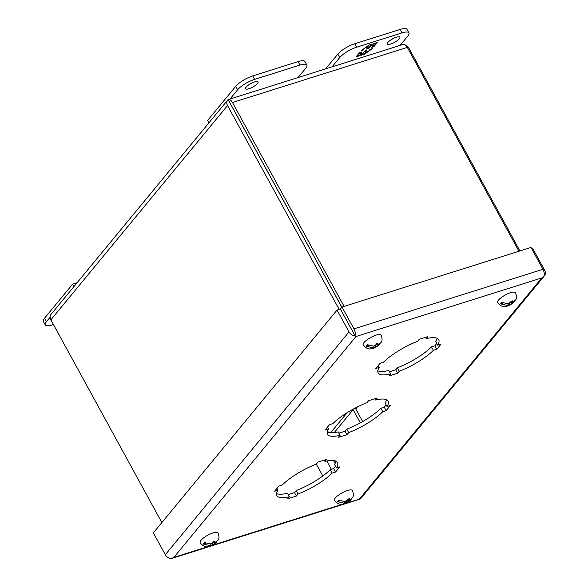 <?xml version="1.0" encoding="UTF-8"?>
<svg xmlns="http://www.w3.org/2000/svg" width="588" height="588" viewBox="0 0 588 588"><rect width="100%" height="100%" fill="white"/><g stroke="black" fill="none" stroke-linecap="round" stroke-linejoin="round"><path stroke-width="0.88" d="M53.427 324.517L52.148 324.921A14.266 4.013 -28.7 0 1 45.261 324.951L43.372 321.489A14.266 4.013 -28.7 0 1 44.541 318.218L72.662 284.114L77.124 282.71M45.261 324.951A14.266 4.013 -28.7 0 1 46.437 321.673L50.105 317.226M72.662 284.114L73.978 286.518M246.144 87.09A7.129 2.007 -28.7 0 1 252.781 82.585A7.129 2.007 -28.7 0 1 258.073 81.872A7.129 2.007 -28.7 0 1 257.485 83.511A7.129 2.007 -28.7 0 1 250.848 88.009A7.129 2.007 -28.7 0 1 245.556 88.722A7.129 2.007 -28.7 0 1 246.144 87.09M298.05 77.572L305.686 68.311A14.266 4.013 151.3 0 0 306.855 65.04A14.266 4.013 151.3 0 0 299.968 65.07L254.604 79.373A14.266 4.013 151.3 0 0 237.64 89.773L230.011 99.027M306.855 65.04L304.959 61.586A14.266 4.013 151.3 0 0 298.072 61.615L252.708 75.918A14.266 4.013 151.3 0 0 235.744 86.311L207.63 120.415L208.946 122.826M249.694 84.216A7.129 2.007 151.3 0 0 252.046 82.93M379.988 343.789L378.944 345.127C376.026 347.273 373.975 348.383 372.807 348.471C371.16 348.515 367.772 350.808 363.23 344.825A10.187 2.866 -28.7 0 1 364.075 342.51A10.187 2.866 -28.7 0 1 373.527 336.093A10.187 2.866 -28.7 0 1 381.097 335.042C382.354 338.394 382.384 340.827 381.2 342.326L378.723 344.517A3.602 1.014 -28.7 0 0 377.584 344.186L376.827 345.112L378.723 344.517M378.944 345.127L377.481 346.016A3.602 1.014 -28.7 0 1 374.828 347.537L373.468 347.964A3.602 1.014 -28.7 0 1 372.329 347.64L366.155 346.207L368.588 345.443M373.571 346.141L375.467 345.538L376.224 344.619A3.602 1.014 -28.7 0 0 373.571 346.141L367.39 344.708A9.158 2.58 151.3 0 0 366.669 345.494A9.158 2.58 151.3 0 0 366.155 346.207M376.224 344.619L376.688 343.679L378.055 343.245L377.584 344.186M373.711 346.097L374.225 347.038L372.329 347.64M373.468 347.964L374.225 347.038M373.836 347.515L374.115 348.022M377.481 346.016L375.585 346.611L374.828 347.537M375.585 346.611L375.07 345.663M376.401 344.333L376.827 345.112M387.904 42.387A7.129 2.007 -28.7 0 1 394.548 37.889A7.129 2.007 -28.7 0 1 399.833 37.176A7.129 2.007 -28.7 0 1 399.245 38.815A7.129 2.007 -28.7 0 1 392.608 43.314A7.129 2.007 -28.7 0 1 387.323 44.026A7.129 2.007 -28.7 0 1 387.904 42.387M325.664 68.862L337.813 54.125A14.266 4.013 -28.7 0 1 354.777 43.733L400.141 29.429A14.266 4.013 -28.7 0 1 407.028 29.4L408.925 32.855A14.266 4.013 -28.7 0 1 407.749 36.133L400.119 45.386M391.454 39.514A7.129 2.007 151.3 0 0 393.806 38.227M332.073 66.841L339.71 57.587A14.266 4.013 -28.7 0 1 356.673 47.187L402.038 32.884A14.266 4.013 -28.7 0 1 408.925 32.855M373.858 46.702L377.327 42.49L373.74 43.622L370.991 45.636L372.263 44.093L368.647 45.232L361.135 50.715L363.274 50.039L365.008 47.937L368.235 46.915L366.5 49.025L368.492 48.392L370.227 46.29L373.454 45.276L371.719 47.378L373.858 46.702L373.593 46.224L372.344 46.614M359.533 52.655L356.063 56.86L359.65 55.728L362.399 53.721L361.128 55.265L364.751 54.125L372.263 48.642L370.117 49.318L368.382 51.421L365.155 52.435L366.89 50.333L364.898 50.965L363.163 53.067L359.937 54.081L361.671 51.979L359.533 52.655M376.438 42.777L373.593 46.224M371.344 45.372L373.189 44.791L373.454 45.276M370.925 45.504L369.962 45.813L370.227 46.29M369.962 45.813L368.228 47.915L368.492 48.392M368.228 47.915L367.132 48.26M366.25 46.981L367.97 46.437L368.235 46.915M363.457 49.017L363.274 50.039M363.009 49.561L362.495 49.723M371.373 44.372L370.727 45.151L370.991 45.636M359.65 55.728L359.393 55.25L356.695 56.103M360.782 52.258L359.68 53.604L359.937 54.081M366.001 50.612L364.891 51.957L365.155 52.435M370.638 49.149L369.676 49.855M366.883 51.891L364.486 53.64L364.751 54.125M364.486 53.64L361.76 54.5M361.782 53.501L359.393 55.25M362.671 421.559L355.718 408.858A1.654 1.301 -140.5 0 1 355.534 407.881M352.932 409.27A4.91 3.851 39.5 0 0 353.131 409.674L360.348 422.86M331.389 432.849A4.91 3.851 -140.5 0 1 332.102 430.967L347.243 412.607M327.567 430.828L328.538 432.606M276.61 493.56A34.516 9.709 151.3 0 0 287.561 493.259L289.45 496.72A34.516 9.709 -28.7 0 1 276.926 495.633A34.516 9.709 -28.7 0 1 277.962 490.194L276.963 488.371M288.26 494.545L294.5 492.575L296.176 490.539A34.516 9.709 151.3 0 0 330.28 469.643L333.653 468.577L335.55 466.284M277.962 490.194L274.581 491.259L278.852 486.078L282.233 485.012A34.516 9.709 -28.7 0 1 316.329 464.116L318.005 462.08L326.627 459.368L324.951 461.396A34.516 9.709 -28.7 0 1 337.475 462.484A34.516 9.709 -28.7 0 1 336.446 467.923L334.55 464.461A34.516 9.709 151.3 0 0 335.902 461.095M327.222 432.173A34.516 9.709 151.3 0 0 338.173 431.871L340.062 435.333A34.516 9.709 -28.7 0 1 327.538 434.245A34.516 9.709 -28.7 0 1 328.574 428.806L327.575 426.984M338.872 433.158L345.112 431.188L346.788 429.159A34.516 9.709 151.3 0 0 380.892 408.256L384.265 407.19L386.162 404.897M328.574 428.806L325.193 429.872L329.464 424.69L332.845 423.625A34.516 9.709 -28.7 0 1 366.949 402.729L368.625 400.693L377.239 397.98L375.563 400.009A34.516 9.709 -28.7 0 1 388.095 401.097A34.516 9.709 -28.7 0 1 387.058 406.536L385.162 403.074A34.516 9.709 151.3 0 0 386.514 399.708M377.834 370.785A34.516 9.709 151.3 0 0 388.786 370.484L390.675 373.946A34.516 9.709 -28.7 0 1 378.15 372.858A34.516 9.709 -28.7 0 1 379.186 367.419L378.187 365.596M389.484 371.77L395.724 369.801L397.4 367.772A34.516 9.709 151.3 0 0 431.504 346.869L434.885 345.803L436.774 343.51M379.186 367.419L375.805 368.485L380.083 363.303L383.457 362.237A34.516 9.709 -28.7 0 1 417.561 341.341L419.237 339.305L427.851 336.593L426.175 338.622A34.516 9.709 -28.7 0 1 438.707 339.71A34.516 9.709 -28.7 0 1 437.67 345.149L435.774 341.687A34.516 9.709 151.3 0 0 437.127 338.32M352.837 331.764L340.327 309.038L337.056 310.067L153.358 532.875L165.324 554.727A6.159 4.836 39.5 0 0 171.262 558.585A6.159 3.403 72.5 0 1 168.903 558.005M324.951 461.396L324.253 460.117M336.446 467.923L339.82 466.857L335.55 472.039L333.653 468.577M335.55 472.039L332.169 473.105L330.28 469.643M332.169 473.105A34.516 9.709 -28.7 0 1 298.072 494.001L296.176 490.539M298.072 494.001L296.396 496.029L294.5 492.575M296.396 496.029L287.775 498.749L289.45 496.72M375.563 400.009L374.865 398.73M387.058 406.536L390.439 405.47L386.162 410.652L384.265 407.19M386.162 410.652L382.781 411.718L380.892 408.256M382.781 411.718A34.516 9.709 -28.7 0 1 348.684 432.614L346.788 429.159M348.684 432.614L347.008 434.65L345.112 431.188M347.008 434.65L338.387 437.362L340.062 435.333M426.175 338.622L425.477 337.343M437.67 345.149L441.051 344.083L436.774 349.265L434.885 345.803M436.774 349.265L433.393 350.33L431.504 346.869M433.393 350.33A34.516 9.709 -28.7 0 1 399.296 371.226L397.4 367.772M399.296 371.226L397.62 373.262L395.724 369.801M397.62 373.262L388.999 375.975L390.675 373.946M208.123 546.597L173.85 557.409L355.968 336.52L541.776 277.933L359.658 498.822L360.275 498.984A6.159 3.403 -107.5 0 0 360.282 498.999M171.284 558.593L171.277 558.585A6.159 3.403 72.5 0 1 171.27 558.6L173.85 557.409L171.284 558.593M544.025 276.154L541.776 277.933L544.025 276.139A6.159 3.403 -107.5 0 0 542.967 269.297L531.001 247.445L341.995 307.046L340.379 309.009L355.02 335.748L355.968 336.52L354.968 335.777L352.286 330.89M346.567 502.946L360.341 498.969A6.159 4.836 39.5 0 0 360.782 498.514L544.481 275.706A6.159 4.836 -140.5 0 1 544.04 276.162M542.967 269.297L353.961 328.89A6.159 3.403 72.5 0 1 355.02 335.748M354.968 335.777A6.159 4.836 -140.5 0 1 349.022 331.919L337.056 310.067M531.692 248.702L532.669 248.393L544.628 270.245A6.159 4.836 -140.5 0 1 544.481 275.706M353.961 328.89L341.995 307.046M216.899 541.592L215.862 542.93C212.937 545.076 210.886 546.186 209.718 546.267C208.079 546.318 204.683 548.611 200.148 542.628A10.187 2.866 -28.7 0 1 200.993 540.306A10.187 2.866 -28.7 0 1 210.445 533.897A10.187 2.866 -28.7 0 1 218.008 532.846C219.265 536.197 219.302 538.623 218.119 540.129L215.634 542.312A3.602 1.014 -28.7 0 0 214.502 541.989L213.738 542.915L215.634 542.312M215.862 542.93L214.399 543.819A3.602 1.014 -28.7 0 1 211.739 545.333L210.379 545.767A3.602 1.014 -28.7 0 1 209.247 545.443L203.066 544.01L205.506 543.239M210.482 543.944L212.378 543.341L213.135 542.423A3.602 1.014 -28.7 0 0 210.482 543.944L204.308 542.511A9.158 2.58 151.3 0 0 203.58 543.29A9.158 2.58 151.3 0 0 203.066 544.01M213.135 542.423L213.606 541.482L214.965 541.048L214.502 541.989M210.622 543.893L211.143 544.841L209.247 545.443M210.379 545.767L211.143 544.841M210.754 545.319L211.026 545.826M214.399 543.819L212.503 544.414L211.739 545.333M212.503 544.414L211.981 543.466M213.312 542.136L213.738 542.915M351.264 499.227L350.228 500.564C347.302 502.703 345.259 503.82 344.083 503.901C342.444 503.945 339.055 506.246 334.513 500.263A10.187 2.866 -28.7 0 1 335.358 497.94A10.187 2.866 -28.7 0 1 344.811 491.531A10.187 2.866 -28.7 0 1 352.381 490.48C353.631 493.832 353.667 496.257 352.484 497.764L350 499.947A3.602 1.014 -28.7 0 0 348.868 499.624L348.103 500.55L350 499.947M350.228 500.564L348.765 501.446A3.602 1.014 -28.7 0 1 346.111 502.968L344.744 503.401A3.602 1.014 -28.7 0 1 343.613 503.071L337.439 501.645L339.871 500.873M344.847 501.571L346.744 500.976L347.508 500.05A3.602 1.014 -28.7 0 0 344.847 501.571L338.673 500.138A9.158 2.58 151.3 0 0 337.946 500.925A9.158 2.58 151.3 0 0 337.439 501.645M347.508 500.05L347.971 499.109L349.331 498.683L348.868 499.624M344.987 501.527L345.509 502.475L343.613 503.071M344.744 503.401L345.509 502.475M345.119 502.953L345.399 503.46M348.765 501.446L346.869 502.049L346.111 502.968M346.869 502.049L346.347 501.101M347.677 499.763L348.103 500.55M514.353 301.423L513.309 302.761C510.391 304.907 508.341 306.017 507.172 306.098C505.526 306.15 502.137 308.443 497.602 302.46A10.187 2.866 -28.7 0 1 498.44 300.137A10.187 2.866 -28.7 0 1 507.892 293.728A10.187 2.866 -28.7 0 1 515.463 292.677C516.72 296.029 516.756 298.454 515.573 299.961L513.089 302.144A3.602 1.014 -28.7 0 0 511.95 301.82L511.192 302.746L513.089 302.144M513.309 302.761L511.854 303.651A3.602 1.014 -28.7 0 1 509.193 305.165L507.834 305.598A3.602 1.014 -28.7 0 1 506.694 305.275L500.52 303.842L502.96 303.07M507.936 303.768L509.833 303.173L510.59 302.254A3.602 1.014 -28.7 0 0 507.936 303.768L501.762 302.342A9.158 2.58 151.3 0 0 501.035 303.121A9.158 2.58 151.3 0 0 500.52 303.842M510.59 302.254L511.06 301.313L512.42 300.88L511.95 301.82M508.076 303.724L508.591 304.672L506.694 305.275M507.834 305.598L508.591 304.672M508.201 305.15L508.48 305.657M511.854 303.651L509.958 304.246L509.193 305.165M509.958 304.246L509.436 303.298M510.766 301.967L511.192 302.746M230.709 103.238L230.812 104.524L341.812 307.267M341.856 307.215L228.188 99.6A6.159 3.403 72.5 0 1 228.203 99.593A6.159 3.403 72.5 0 1 232.488 102.525L344.098 306.385M232.488 102.525L407.337 47.393L518.947 251.252M519.924 250.944L408.998 48.334A6.159 4.836 -140.5 0 0 405.419 45.055M407.337 47.393A6.159 3.403 -107.5 0 0 403.052 44.46A6.159 3.403 -107.5 0 0 403.037 44.468L228.203 99.593M230.812 104.524L228.137 99.629L228.813 99.784M228.137 99.629A6.159 4.836 39.5 0 0 227.688 100.085A6.159 4.836 39.5 0 0 227.549 105.553L339.158 309.406M227.688 100.085L51.009 314.382A6.159 4.836 39.5 0 0 50.862 319.843L161.854 522.57M46.437 321.673L44.541 318.218M235.744 86.311L237.64 89.773M254.604 79.373L252.708 75.918M299.968 65.07L298.072 61.615M400.141 29.429L402.038 32.884M354.777 43.733L356.673 47.187M337.813 54.125L339.71 57.587M353.131 409.674L334.212 432.628M356.21 407.535L355.534 408.351M330.647 432.841L331.742 431.519M342.495 504.232L212.202 545.311M349.022 331.919L165.324 554.727M50.862 319.843L227.549 105.553M316.315 464.123L322.797 475.971M326.825 460.992L331.375 469.298M355.755 408.925L357.394 406.933M360.275 499.006L171.27 558.6M333.499 460.492L335.116 463.447"/></g></svg>
